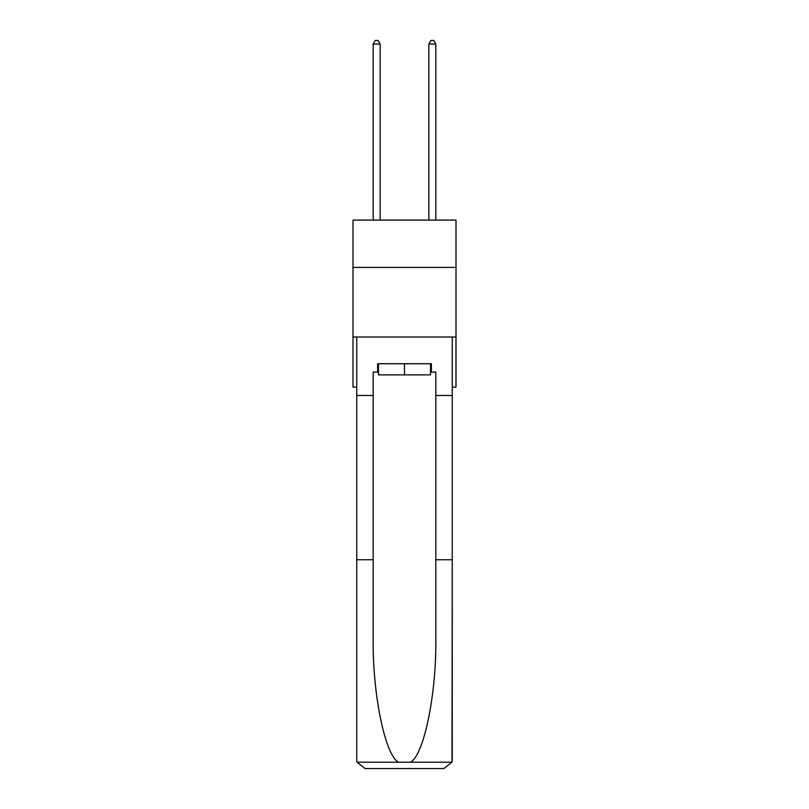 <?xml version="1.0" encoding="UTF-8"?>
<svg xmlns="http://www.w3.org/2000/svg" width="809" height="809" viewBox="0 0 809 809"><rect width="100%" height="100%" fill="white"/><g stroke="black" fill="none" stroke-linecap="round" stroke-linejoin="round"><path stroke-width="1.21" d="M456.003 267.415L456.003 220.078L352.997 220.078L352.997 267.415L456.003 267.415L456.003 387.127L452.251 387.127M456.003 337.009L352.997 337.009L352.997 267.415M352.997 337.009L352.997 387.127L356.749 387.127M430.53 363.737L430.53 374.88L378.47 374.88L378.47 363.737M404.5 363.737L404.5 374.88M430.53 372.089L431.369 372.089L431.369 363.737L377.631 363.737L377.631 372.089L373.182 372.089L373.182 559.737L356.749 559.737L356.749 760.197L356.991 762.199L365.102 768.55L386.267 768.55M365.102 768.55L443.898 768.55L365.102 768.55M422.733 768.55L443.898 768.55L452.009 762.199L452.251 559.737L452.251 760.197M373.182 559.737L373.182 637.623C372.312 692.949 384.882 754.928 398.433 762.199L410.567 762.199C424.118 754.928 436.688 692.949 435.818 637.623L435.818 372.089L431.369 372.089M356.749 760.197L356.749 337.009L452.251 337.009L452.251 395.48L435.818 395.48M373.182 395.48L356.749 395.48M452.251 395.48L452.251 559.737L435.818 559.737M377.631 372.089L378.47 372.089M380.139 220.078L380.139 44.07L373.182 44.07L373.182 220.078M373.182 44.07L375.265 40.45L378.056 40.45L380.139 44.07M435.818 220.078L435.818 44.07L428.861 44.07L428.861 220.078M428.861 44.07L430.944 40.45L433.735 40.45L435.818 44.07M356.991 762.199L398.433 762.199M410.567 762.199L452.009 762.199"/></g></svg>
